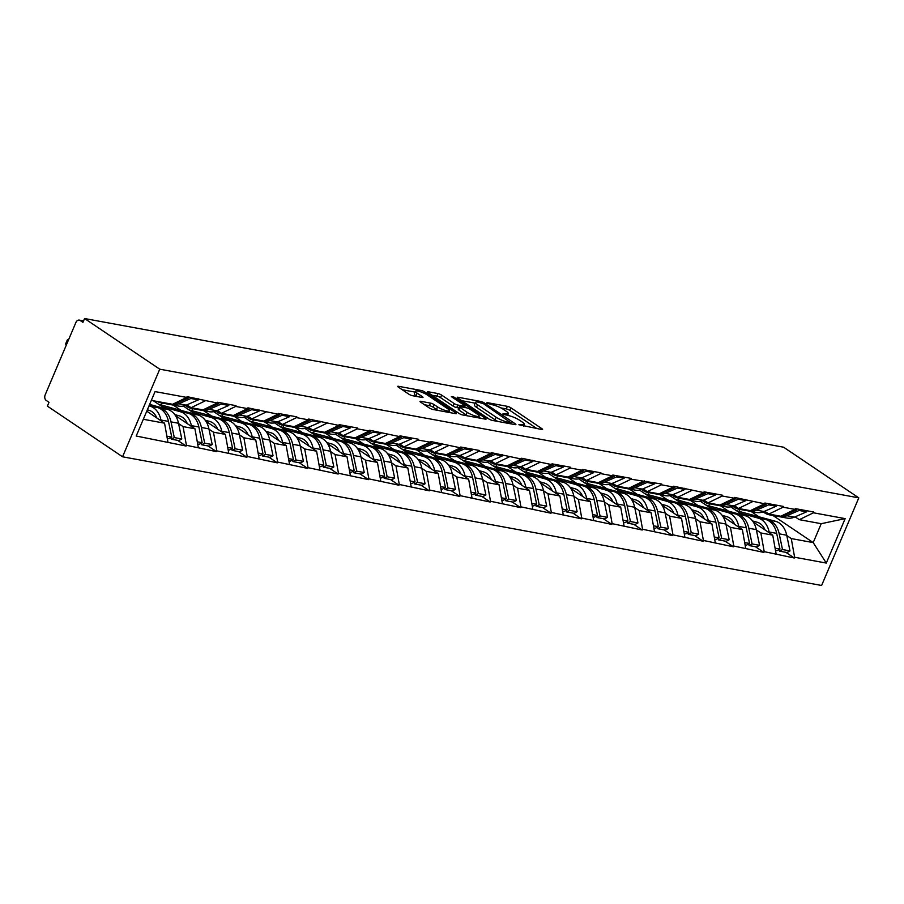 <?xml version="1.0" encoding="UTF-8"?>
<svg xmlns="http://www.w3.org/2000/svg" width="904" height="904" viewBox="0 0 904 904"><rect width="100%" height="100%" fill="white"/><g stroke="black" fill="none" stroke-linecap="round" stroke-linejoin="round"><path stroke-width="1.36" d="M518.873 424.722L541.745 429.513A2.78 0.576 23 0 0 542.592 429.445A2.78 0.576 23 0 0 541.937 428.711L510.975 407.851A2.78 0.576 23 0 0 507.336 406.337L487.007 402.596L486.872 403.161L492.047 404.698A8.916 1.853 23 0 1 503.675 409.535L506.263 411.275A8.916 1.853 23 0 1 508.342 413.625A8.916 1.853 23 0 1 505.641 413.862L502.873 413.942L508.048 415.478A8.916 1.853 23 0 1 519.676 420.315L522.252 422.055A8.916 1.853 23 0 1 524.331 424.405A8.916 1.853 23 0 1 521.642 424.643L518.873 424.722M420.835 401.319A2.78 0.576 23 0 0 419.998 401.387A2.78 0.576 23 0 0 420.642 402.133L429.332 407.986A2.78 0.576 23 0 0 432.971 409.489L455.548 413.648A2.78 0.576 23 0 0 456.384 413.58A2.78 0.576 23 0 0 455.74 412.845L424.778 391.974A2.78 0.576 23 0 0 421.14 390.471L398.562 386.313A2.78 0.576 23 0 0 397.715 386.381A2.78 0.576 23 0 0 398.37 387.115L408.857 394.189A2.78 0.576 23 0 0 412.495 395.703L422.157 397.477A2.78 0.576 23 0 0 423.004 397.41A2.78 0.576 23 0 0 422.349 396.675L417.151 393.161A7.447 1.548 23 0 1 415.411 391.195A7.447 1.548 23 0 1 420.089 391.635A7.447 1.548 23 0 1 427.389 395.048L447.774 408.789A7.447 1.548 23 0 1 449.503 410.755A7.447 1.548 23 0 1 444.824 410.314A7.447 1.548 23 0 1 437.536 406.902L434.135 404.608A2.78 0.576 23 0 0 430.496 403.105L420.835 401.319L420.529 402.043M84.569 318.524L783.61 447.209L858.8 497.867L159.748 369.182L84.569 318.524L82.942 322.355L80.14 320.468A4.26 3.04 -79.6 0 0 79.281 320.106A4.26 3.04 -79.6 0 0 75.879 322.525L45.2 394.811A4.26 3.04 -79.6 0 0 46.206 400.404L49.008 402.303L47.381 406.133L122.56 456.791L159.748 369.182M488.838 418.936A2.78 0.576 23 0 0 492.477 420.45L515.054 424.609A2.78 0.576 23 0 0 515.89 424.53A2.78 0.576 23 0 0 515.246 423.795L484.284 402.935A2.78 0.576 23 0 0 480.645 401.421L458.068 397.263A2.78 0.576 23 0 0 457.221 397.342A2.78 0.576 23 0 0 457.876 398.076L488.838 418.936M485.301 419.128L462.724 414.97A2.78 0.576 23 0 1 459.085 413.456L428.123 392.596A2.78 0.576 23 0 1 427.468 391.861A2.78 0.576 23 0 1 428.315 391.794L437.977 393.568A2.78 0.576 23 0 1 441.615 395.082L454.17 403.534A2.78 0.576 23 0 0 457.808 405.048L464.215 406.235A2.78 0.576 23 0 0 465.051 406.156A2.78 0.576 23 0 0 464.407 405.421L451.333 396.619L454.011 397.105L485.493 418.315A2.78 0.576 23 0 1 486.137 419.06A2.78 0.576 23 0 1 485.301 419.128M122.56 456.791L821.612 585.476L858.8 497.867M177.625 440.338L186.077 446.034L186.405 445.276L183.06 426.598L178.574 423.569M186.077 446.034L136.21 436.033L155.07 391.59L186.755 397.421L187.071 396.653L217.163 403.014L217.491 402.257L236.012 405.659L235.684 406.427L247.572 408.619L247.899 407.851L277.98 414.213L278.308 413.444L296.828 416.857L296.501 417.625L308.388 419.818L308.716 419.049L338.808 425.411L339.124 424.643L357.645 428.055L357.317 428.824L369.216 431.016L369.544 430.247L399.624 436.609L399.952 435.841L418.473 439.254L418.145 440.022L430.033 442.203L430.361 441.446L460.441 447.808L460.769 447.039L479.289 450.452L478.962 451.22L490.861 453.401L491.177 452.633L521.269 459.006L521.585 458.238L551.677 464.599L552.005 463.831L570.526 467.244L570.198 468.012L582.086 470.204L582.413 469.436L600.934 472.837L600.606 473.606L612.494 475.798L612.822 475.029L631.342 478.442L631.015 479.21L661.751 484.035L661.423 484.804L673.322 486.996L673.638 486.228L703.73 492.59L704.058 491.821L722.567 495.234L722.251 496.002L734.138 498.194L734.466 497.426L764.547 503.788L764.874 503.019L783.395 506.432L783.067 507.2L794.955 509.393L795.283 508.624L813.803 512.026L813.476 512.794L845.15 518.625L826.29 563.068L794.616 557.237L791.271 538.569L786.785 535.541M785.836 552.31L794.288 558.005L794.616 557.237M794.288 558.005L764.208 551.643L760.863 532.964L756.377 529.947M755.428 546.717L763.88 552.412L764.208 551.643M763.88 552.412L733.788 546.039L730.455 527.371L725.957 524.343M725.008 541.112L733.472 546.807L733.788 546.039M733.472 546.807L703.38 540.445L700.035 521.766L695.549 518.749M694.6 535.518L703.052 541.213L703.38 540.445M703.052 541.213L672.971 534.84L669.627 516.173L665.141 513.144M664.191 529.913L672.644 535.609L672.971 534.84M672.644 535.609L642.563 529.247L639.218 510.568L634.732 507.551M633.783 524.32L642.236 530.015L642.563 529.247M642.236 530.015L612.155 523.653L608.81 504.974L604.324 501.946M603.375 518.715L611.827 524.41L612.155 523.653M611.827 524.41L581.735 518.048L578.402 499.381L573.916 496.352M572.966 513.122L581.419 518.817L581.735 518.048M581.419 518.817L551.327 512.455L547.993 493.776L543.496 490.759M542.547 507.528L551.011 513.223L551.327 512.455M551.011 513.223L520.919 506.85L517.574 488.183L513.088 485.154M512.139 501.923L520.591 507.619L520.919 506.85M520.591 507.619L490.51 501.257L487.166 482.578L482.679 479.561M481.73 496.33L490.183 502.025L490.51 501.257M490.183 502.025L460.102 495.652L456.757 476.984L452.271 473.956M451.322 490.725L459.774 496.42L460.102 495.652M459.774 496.42L429.694 490.058L426.349 471.379L421.863 468.362M420.914 485.132L429.366 490.827L429.694 490.058M429.366 490.827L399.274 484.465L395.941 465.786L391.455 462.758M390.505 479.527L398.958 485.222L399.274 484.465M398.958 485.222L368.866 478.86L365.521 460.192L361.035 457.164M360.086 473.933L368.538 479.628L368.866 478.86M368.538 479.628L338.458 473.267L335.113 454.588L330.627 451.559M329.677 468.328L338.13 474.035L338.458 473.267M338.13 474.035L308.049 467.662L304.704 448.994L300.218 445.966M299.269 462.735L307.722 468.43L308.049 467.662M307.722 468.43L277.641 462.068L274.296 443.389L269.81 440.372M268.861 457.141L277.313 462.837L277.641 462.068M277.313 462.837L247.221 456.463L243.888 437.796L239.402 434.767M238.453 451.537L246.905 457.232L247.221 456.463M246.905 457.232L216.813 450.87L213.48 432.191L208.982 429.174M208.033 445.943L216.497 451.638L216.813 450.87M216.497 451.638L186.405 445.276M186.868 404.856L191.083 407.693L205.276 400.834M217.163 403.014L202.982 409.885L191.083 407.693M150.437 404.619L149.748 404.144M183.06 426.598L194.959 428.79L175.523 415.693M165.195 408.732L153.341 400.743M198.292 447.457L194.959 428.79M217.288 410.45L221.503 413.297L235.684 406.427M247.572 408.619L233.39 415.478L221.503 413.297M180.845 410.213L173.24 405.094M213.48 432.191L225.367 434.383L205.931 421.287M195.603 414.326L183.32 406.054M228.712 453.062L225.367 434.383M247.696 416.055L251.911 418.891L266.092 412.032M277.98 414.213L263.798 421.083L251.911 418.891M211.265 415.806L203.66 410.687M243.888 437.796L255.775 439.988L236.339 426.891M226.011 419.931L213.728 411.648M259.12 458.656L255.775 439.988M278.104 421.648L282.319 424.496L296.501 417.625M308.388 419.818L294.207 426.677L282.319 424.496M241.673 421.411L234.068 416.281M274.296 443.389L286.184 445.582L266.748 432.485M256.42 425.524L244.136 417.252M289.529 464.26L286.184 445.582M308.513 427.253L312.727 430.089L326.909 423.219M338.808 425.411L324.615 432.281L312.727 430.089M272.081 427.004L264.476 421.885M304.704 448.994L316.592 451.175L297.156 438.078M286.828 431.129L274.545 422.846M319.937 469.854L316.592 451.175M338.921 432.846L343.136 435.683L357.317 428.824M369.216 431.016L355.035 437.875L343.136 435.683M302.49 432.609L294.885 427.479M335.113 454.588L347.012 456.78L327.576 443.683M317.247 436.722L304.964 428.451M350.345 475.447L347.012 456.78M369.34 438.451L373.544 441.288L387.737 434.417M399.624 436.609L385.443 443.48L373.544 441.288M332.898 438.203L325.293 433.084M365.521 460.192L377.42 462.373L357.984 449.277M347.656 442.316L335.373 434.044M380.765 481.052L377.42 462.373M399.749 444.045L403.964 446.881L418.145 440.022M430.033 442.203L415.851 449.073L403.964 446.881M363.318 443.807L355.701 438.677M395.941 465.786L407.828 467.978L388.392 454.881M378.064 447.921L365.781 439.638M411.173 486.646L407.828 467.978M430.157 449.638L434.372 452.486L448.553 445.615M460.441 447.808L446.26 454.667L434.372 452.486M393.726 449.401L386.121 444.282M426.349 471.379L438.237 473.572L418.801 460.475M408.472 453.514L396.189 445.243M441.581 492.251L438.237 473.572M460.565 455.243L464.78 458.079L478.962 451.22M490.861 453.401L476.668 460.272L464.78 458.079M424.134 454.994L416.529 449.876M456.757 476.984L468.645 479.176L449.209 466.08M438.881 459.119L426.598 450.836M471.99 497.844L468.645 479.176M490.974 460.837L495.189 463.684L509.37 456.814M521.269 459.006L507.087 465.865L495.189 463.684M454.542 460.599L446.938 455.469M487.166 482.578L499.064 484.77L479.628 471.673M469.3 464.712L457.006 456.441M502.398 503.449L499.064 484.77M521.382 466.441L525.597 469.278L539.79 462.407M551.677 464.599L537.496 471.47L525.597 469.278M484.951 466.193L477.346 461.074M517.574 488.183L529.473 490.363L510.037 477.267M499.709 470.317L487.425 462.034M532.806 509.042L529.473 490.363M551.802 472.035L556.016 474.871L570.198 468.012M582.086 470.204L567.904 477.063L556.016 474.871M515.359 471.798L507.754 466.667M547.993 493.776L559.881 495.968L540.445 482.872M530.117 475.911L517.834 467.639M563.226 514.647L559.881 495.968M582.21 477.64L586.425 480.476L600.606 473.606M612.494 475.798L598.312 482.668L586.425 480.476M545.779 477.391L538.174 472.272M578.402 499.381L590.289 501.562L570.853 488.465M560.525 481.504L548.242 473.233M593.634 520.241L590.289 501.562M612.618 483.233L616.833 486.069L631.015 479.21M642.902 481.391L628.721 488.262L616.833 486.069M576.187 482.996L568.582 477.866M608.81 504.974L620.698 507.167L601.262 494.07M590.933 487.109L578.65 478.826M624.042 525.834L620.698 507.167M643.026 488.827L647.241 491.674L661.423 484.804M673.322 486.996L659.129 493.855L647.241 491.674M606.595 488.589L598.99 483.47M639.218 510.568L651.106 512.76L631.67 499.663M621.342 492.703L609.059 484.431M654.451 531.439L651.106 512.76M673.435 494.431L677.65 497.268L691.831 490.409M703.73 492.59L689.549 499.46L677.65 497.268M637.004 494.183L629.399 489.064M669.627 516.173L681.526 518.365L662.09 505.268M651.761 498.307L639.478 490.024M684.859 537.032L681.526 518.365M703.854 500.025L708.058 502.873L722.251 496.002M734.138 498.194L719.957 505.053L708.058 502.873M667.412 499.788L659.807 494.657M700.035 521.766L711.934 523.958L692.498 510.862M682.17 503.901L669.887 495.629M715.279 542.637L711.934 523.958M734.263 505.63L738.478 508.466L752.659 501.596M764.547 503.788L750.365 510.658L738.478 508.466M697.831 505.381L690.215 500.262M730.455 527.371L742.342 529.552L722.906 516.466M712.578 509.506L700.295 501.223M745.687 548.231L742.342 529.552M764.671 511.223L768.886 514.06L783.067 507.2M794.955 509.393L780.774 516.252L768.886 514.06M728.24 510.986L720.635 505.856M760.863 532.964L772.75 535.157L753.314 522.06M742.986 515.099L730.703 506.828M776.095 553.836L772.75 535.157M795.079 516.828L799.294 519.664L813.476 512.794M791.271 538.569L813.204 542.603L821.227 523.698L799.294 519.664M758.648 516.579L751.043 511.461M772.976 515.495L813.204 542.603L826.29 563.068M762.151 512.172L764.208 512.557M821.227 523.698L845.15 518.625M186.755 397.421L172.574 404.291L151.341 400.382M143.318 419.275L164.551 423.185L146.753 411.196M167.884 441.864L164.551 423.185M536.953 428.632L509.89 410.405A2.78 0.576 23 0 0 506.251 408.89L500.827 407.896M475.142 403.161L461.774 400.698M510.534 422.597L483.493 403.715L478.182 402.144A8.916 1.853 23 0 0 475.481 402.37A8.916 1.853 23 0 0 477.561 404.732L496.138 417.252A8.916 1.853 23 0 0 507.765 422.089L510.534 422.597L510.071 423.693M475.481 402.37L474.397 404.924A8.916 1.853 23 0 0 476.476 407.286L477.561 404.732M497.901 421.445A8.916 1.853 23 0 1 495.053 419.806L476.476 407.286M432.022 395.229L436.892 396.121L437.977 393.568M458.836 407.998L456.723 407.602A2.78 0.576 23 0 1 453.085 406.099L440.53 397.636A2.78 0.576 23 0 0 436.892 396.121M464.498 407.467L465.051 406.156M478.792 417.083L480.51 418.247M467.198 412.326A7.447 1.548 23 0 0 474.498 415.727A7.447 1.548 23 0 0 479.176 416.168A7.447 1.548 23 0 0 477.436 414.201L470.249 409.365A2.78 0.576 23 0 0 466.622 407.851L460.215 406.676A2.78 0.576 23 0 0 459.368 406.743A2.78 0.576 23 0 0 460.023 407.478L467.198 412.326L466.114 414.879A7.447 1.548 23 0 0 467.854 415.919M459.368 406.743L458.283 409.297A2.78 0.576 23 0 0 458.938 410.032L460.023 407.478M466.114 414.879L458.938 410.032M438.078 410.439A7.447 1.548 23 0 1 436.451 409.455L433.05 407.162A2.78 0.576 23 0 0 429.411 405.659L424.552 404.755M415.411 391.195L414.326 393.748A7.447 1.548 23 0 0 416.066 395.715L417.151 393.161M417.365 396.596L416.066 395.715M415.026 392.099L402.269 389.748M450.746 412.766L449.118 411.67M763.281 511.811A23.267 16.645 -79.6 0 0 764.694 512.896A23.267 16.645 -79.6 0 0 769.372 514.828A23.267 16.645 -79.6 0 0 773.383 514.896M752.557 520.953L757.168 522.241A19.007 13.594 100.4 0 1 765.089 529.993M775.485 550.4L776.988 550.683L779.96 549.078L776.683 533.383A23.267 16.645 -79.6 0 0 765.643 519.484L751.913 515.416L768.174 519.958A23.267 16.645 -79.6 0 1 779.214 533.846L782.502 549.553L790.006 550.931L786.717 535.224L779.214 533.846M736.364 510.636L775.677 521.337A23.267 16.645 100.4 0 1 786.717 535.224M739.89 513.02L758.14 518.105A23.267 16.645 100.4 0 1 769.168 531.993L769.361 532.863M790.006 550.931L787.022 552.525L779.519 551.146L782.502 549.553M779.18 549.508L779.519 551.146M798.921 509.291L799.091 510.466L806.594 511.845L806.424 510.67M778.163 516.376A23.267 16.645 -79.6 0 0 779.417 516.681A23.267 16.645 -79.6 0 0 786.898 515.732L799.091 510.466M779.417 516.681L786.921 518.06A23.267 16.645 -79.6 0 0 794.401 517.122L806.594 511.845M739.269 511.178L740.003 509.427M796.379 508.828L796.56 509.992L794.492 509.619M769.372 514.828L776.875 516.218A23.267 16.645 -79.6 0 0 784.367 515.269L796.56 509.992M779.96 549.078L775.078 548.186M732.873 506.206A23.267 16.645 -79.6 0 0 734.285 507.302A23.267 16.645 -79.6 0 0 738.963 509.234A23.267 16.645 -79.6 0 0 742.964 509.291M722.149 515.359L726.759 516.647A19.007 13.594 100.4 0 1 734.681 524.388M745.065 544.807L746.58 545.078L749.552 543.485L746.263 527.778A23.267 16.645 -79.6 0 0 735.234 513.89L718.962 509.347L737.766 514.353A23.267 16.645 -79.6 0 1 748.806 528.241L752.094 543.948L759.597 545.327L756.309 529.631L748.806 528.241M705.956 505.042L745.269 515.732A23.267 16.645 100.4 0 1 756.309 529.631M709.482 507.415L727.72 512.511A23.267 16.645 100.4 0 1 738.76 526.399L738.941 527.269M759.597 545.327L756.614 546.931L749.111 545.553L752.094 543.948M748.761 543.903L749.111 545.553M768.502 503.697L768.682 504.861L776.186 506.24L776.016 505.076M747.744 510.783A23.267 16.645 -79.6 0 0 748.998 511.076A23.267 16.645 -79.6 0 0 756.49 510.138L768.682 504.861M748.998 511.076L756.512 512.466A23.267 16.645 -79.6 0 0 763.993 511.517L776.186 506.24M708.86 505.573L709.595 503.822M765.97 503.223L766.151 504.398L764.083 504.014M738.963 509.234L746.467 510.613A23.267 16.645 -79.6 0 0 753.959 509.675L766.151 504.398M749.552 543.485L744.67 542.581M702.453 500.613A23.267 16.645 -79.6 0 0 703.877 501.697A23.267 16.645 -79.6 0 0 708.555 503.63A23.267 16.645 -79.6 0 0 712.555 503.697M691.729 509.754L696.351 511.054A19.007 13.594 100.4 0 1 704.261 518.794M714.657 539.202L716.16 539.485L719.143 537.88L715.855 522.184A23.267 16.645 -79.6 0 0 704.815 508.285L691.097 504.217L707.357 508.76A23.267 16.645 -79.6 0 1 718.397 522.648L721.674 538.355L729.189 539.733L725.901 524.026L718.397 522.648M675.548 499.449L714.861 510.138A23.267 16.645 100.4 0 1 725.901 524.026M679.073 501.822L697.312 506.907A23.267 16.645 100.4 0 1 708.352 520.794L708.533 521.664M729.189 539.733L726.206 541.327L718.703 539.948L721.674 538.355M718.352 538.309L718.703 539.948M738.093 498.093L738.274 499.268L745.777 500.646L745.597 499.471M717.335 505.178A23.267 16.645 -79.6 0 0 718.59 505.483A23.267 16.645 -79.6 0 0 726.081 504.534L738.274 499.268M718.59 505.483L726.093 506.861A23.267 16.645 -79.6 0 0 733.585 505.924L745.777 500.646M678.441 499.98L679.186 498.228M735.562 497.629L735.732 498.793L733.675 498.42M708.555 503.63L716.058 505.02A23.267 16.645 -79.6 0 0 723.539 504.07L735.732 498.793M719.143 537.88L714.262 536.987M672.045 495.008A23.267 16.645 -79.6 0 0 673.469 496.104A23.267 16.645 -79.6 0 0 678.147 498.036A23.267 16.645 -79.6 0 0 682.147 498.093M661.321 504.161L665.943 505.449A19.007 13.594 100.4 0 1 673.853 513.189M684.249 533.609L685.752 533.88L688.735 532.286L685.447 516.579A23.267 16.645 -79.6 0 0 674.407 502.692L658.146 498.149L676.938 503.155A23.267 16.645 -79.6 0 1 687.978 517.054L691.266 532.75L698.769 534.128L695.481 518.433L687.978 517.054M645.14 493.844L684.452 504.534A23.267 16.645 100.4 0 1 695.481 518.433M648.665 496.217L666.903 501.313A23.267 16.645 100.4 0 1 677.943 515.201L678.124 516.071M698.769 534.128L695.797 535.733L688.283 534.354L691.266 532.75M687.944 532.705L688.283 534.354M707.685 492.499L707.855 493.663L715.369 495.053L715.188 493.878M686.927 499.584A23.267 16.645 -79.6 0 0 688.181 499.889A23.267 16.645 -79.6 0 0 695.673 498.94L707.855 493.663M688.181 499.889L695.684 501.268A23.267 16.645 -79.6 0 0 703.176 500.319L715.369 495.053M648.032 494.375L648.778 492.635M705.154 492.025L705.323 493.2L703.255 492.816M678.147 498.036L685.65 499.415A23.267 16.645 -79.6 0 0 693.131 498.477L705.323 493.2M688.735 532.286L683.853 531.382M641.637 489.414A23.267 16.645 -79.6 0 0 643.049 490.51A23.267 16.645 -79.6 0 0 647.727 492.443A23.267 16.645 -79.6 0 0 651.739 492.499M630.913 498.567L635.535 499.856A19.007 13.594 100.4 0 1 643.445 507.596M653.841 528.015L655.343 528.286L658.327 526.693L655.038 510.986A23.267 16.645 -79.6 0 0 643.998 497.098L627.738 492.556L646.529 497.562A23.267 16.645 -79.6 0 1 657.57 511.449L660.858 527.156L668.361 528.535L665.073 512.828L657.57 511.449M614.731 488.25L654.033 498.94A23.267 16.645 100.4 0 1 665.073 512.828M618.257 490.623L636.495 495.708A23.267 16.645 100.4 0 1 647.535 509.607L647.716 510.477M668.361 528.535L665.378 530.139L657.875 528.75L660.858 527.156M657.536 527.111L657.875 528.75M677.277 486.894L677.446 488.07L684.949 489.448L684.78 488.273M656.519 493.979A23.267 16.645 -79.6 0 0 657.773 494.285A23.267 16.645 -79.6 0 0 665.254 493.347L677.446 488.07M657.773 494.285L665.276 495.663A23.267 16.645 -79.6 0 0 672.768 494.725L684.949 489.448M617.624 488.781L618.37 487.03M674.746 486.431L674.915 487.606L672.847 487.222M647.727 492.443L655.242 493.821A23.267 16.645 -79.6 0 0 662.722 492.872L674.915 487.606M658.327 526.693L653.445 525.789M611.228 483.809A23.267 16.645 -79.6 0 0 612.641 484.906A23.267 16.645 -79.6 0 0 617.319 486.838A23.267 16.645 -79.6 0 0 621.33 486.906M600.505 492.962L605.126 494.251A19.007 13.594 100.4 0 1 613.036 502.002M623.432 522.41L624.935 522.693L627.918 521.088L624.63 505.381A23.267 16.645 -79.6 0 0 613.59 491.493L597.329 486.962L616.121 491.957A23.267 16.645 -79.6 0 1 627.161 505.856L630.45 521.551L637.953 522.941L634.664 507.234L627.161 505.856M584.323 482.646L623.624 493.347A23.267 16.645 100.4 0 1 634.664 507.234M587.837 485.019L606.087 490.115A23.267 16.645 100.4 0 1 617.127 504.003L617.308 504.873M637.953 522.941L634.97 524.535L627.466 523.156L630.45 521.551M627.127 521.518L627.466 523.156M646.869 481.301L647.038 482.465L654.541 483.855L654.372 482.679M626.11 488.386A23.267 16.645 -79.6 0 0 627.365 488.691A23.267 16.645 -79.6 0 0 634.845 487.742L647.038 482.465M627.365 488.691L634.868 490.07A23.267 16.645 -79.6 0 0 642.348 489.12L654.541 483.855M587.216 483.177L587.95 481.436M644.326 480.838L644.507 482.001L642.439 481.617M617.319 486.838L624.822 488.216A23.267 16.645 -79.6 0 0 632.314 487.279L644.507 482.001M627.918 521.088L623.037 520.195M580.82 478.216A23.267 16.645 -79.6 0 0 582.232 479.312A23.267 16.645 -79.6 0 0 586.911 481.244A23.267 16.645 -79.6 0 0 590.922 481.301M570.096 487.369L574.707 488.657A19.007 13.594 100.4 0 1 582.628 496.398M593.024 516.817L594.527 517.088L597.499 515.495L594.222 499.788A23.267 16.645 -79.6 0 0 583.182 485.9L569.452 481.821L585.713 486.363A23.267 16.645 -79.6 0 1 596.753 500.251L600.041 515.958L607.544 517.337L604.256 501.641L596.753 500.251M553.903 477.052L593.216 487.742A23.267 16.645 100.4 0 1 604.256 501.641M557.429 479.425L575.667 484.51A23.267 16.645 100.4 0 1 586.707 498.409L586.888 499.279M607.544 517.337L604.561 518.941L597.058 517.551L600.041 515.958M596.708 515.913L597.058 517.551M616.449 475.696L616.63 476.871L624.133 478.25L623.963 477.086M595.691 482.792A23.267 16.645 -79.6 0 0 596.945 483.086A23.267 16.645 -79.6 0 0 604.437 482.148L616.63 476.871M596.945 483.086L604.46 484.476A23.267 16.645 -79.6 0 0 611.94 483.527L624.133 478.25M556.807 477.583L557.542 475.832M613.918 475.233L614.098 476.408L612.031 476.024M586.911 481.244L594.414 482.623A23.267 16.645 -79.6 0 0 601.906 481.674L614.098 476.408M597.499 515.495L592.617 514.591M550.412 472.622A23.267 16.645 -79.6 0 0 551.824 473.707A23.267 16.645 -79.6 0 0 556.502 475.64A23.267 16.645 -79.6 0 0 560.503 475.707M539.677 481.764L544.298 483.052A19.007 13.594 100.4 0 1 552.22 490.804M562.604 511.212L564.107 511.494L567.091 509.89L563.802 494.194A23.267 16.645 -79.6 0 0 552.762 480.295L539.044 476.227L555.305 480.77A23.267 16.645 -79.6 0 1 566.345 494.657L569.622 510.364L577.136 511.743L573.848 496.036L566.345 494.657M523.495 471.447L562.808 482.148A23.267 16.645 100.4 0 1 573.848 496.036M527.021 473.82L545.259 478.917A23.267 16.645 100.4 0 1 556.299 492.804L556.48 493.674M577.136 511.743L574.153 513.336L566.65 511.958L569.622 510.364M566.299 510.319L566.65 511.958M586.041 470.103L586.221 471.278L593.725 472.656L593.544 471.481M565.282 477.188A23.267 16.645 -79.6 0 0 566.537 477.493A23.267 16.645 -79.6 0 0 574.029 476.544L586.221 471.278M566.537 477.493L574.04 478.871A23.267 16.645 -79.6 0 0 581.532 477.933L593.725 472.656M526.388 471.99L527.134 470.238M583.509 469.639L583.679 470.803L581.622 470.43M556.502 475.64L564.006 477.029A23.267 16.645 -79.6 0 0 571.497 476.08L583.679 470.803M567.091 509.89L562.209 508.997M519.992 467.018A23.267 16.645 -79.6 0 0 521.416 468.114A23.267 16.645 -79.6 0 0 526.094 470.046A23.267 16.645 -79.6 0 0 530.094 470.103M509.268 476.171L513.89 477.459A19.007 13.594 100.4 0 1 521.8 485.199M532.196 505.618L533.699 505.89L536.682 504.296L533.394 488.589A23.267 16.645 -79.6 0 0 522.354 474.702L506.093 470.159L524.896 475.165A23.267 16.645 -79.6 0 1 535.925 489.053L539.213 504.76L546.717 506.138L543.44 490.443L535.925 489.053M493.087 465.854L532.399 476.544A23.267 16.645 100.4 0 1 543.44 490.443M496.612 468.227L514.851 473.323A23.267 16.645 100.4 0 1 525.891 487.211L526.072 488.081M546.717 506.138L543.745 507.743L536.241 506.364L539.213 504.76M535.891 504.714L536.241 506.364M555.632 464.498L555.813 465.673L563.316 467.052L563.135 465.888M534.874 471.594A23.267 16.645 -79.6 0 0 536.128 471.888A23.267 16.645 -79.6 0 0 543.62 470.95L555.813 465.673M536.128 471.888L543.632 473.278A23.267 16.645 -79.6 0 0 551.124 472.329L563.316 467.052M495.98 466.385L496.725 464.633M553.101 464.034L553.271 465.21L551.203 464.825M526.094 470.046L533.597 471.425A23.267 16.645 -79.6 0 0 541.078 470.487L553.271 465.21M536.682 504.296L531.801 503.392M489.584 461.424A23.267 16.645 -79.6 0 0 490.996 462.509A23.267 16.645 -79.6 0 0 495.674 464.441A23.267 16.645 -79.6 0 0 499.686 464.509M478.86 470.566L483.482 471.865A19.007 13.594 100.4 0 1 491.392 479.606M501.788 500.014L503.291 500.296L506.274 498.692L502.986 482.996A23.267 16.645 -79.6 0 0 491.945 469.097L478.216 465.029L494.477 469.571A23.267 16.645 -79.6 0 1 505.517 483.459L508.805 499.166L516.308 500.545L513.02 484.838L505.517 483.459M462.678 460.26L501.991 470.95A23.267 16.645 100.4 0 1 513.02 484.838M466.204 462.633L484.442 467.718A23.267 16.645 100.4 0 1 495.482 481.606L495.663 482.476M516.308 500.545L513.325 502.138L505.822 500.759L508.805 499.166M505.483 499.121L505.822 500.759M525.224 458.904L525.393 460.079L532.908 461.458L532.727 460.283M504.466 465.989A23.267 16.645 -79.6 0 0 505.72 466.294A23.267 16.645 -79.6 0 0 513.201 465.345L525.393 460.079M505.72 466.294L513.223 467.673A23.267 16.645 -79.6 0 0 520.715 466.735L532.908 461.458M465.571 460.791L466.317 459.04M522.693 458.441L522.862 459.605L520.794 459.232M495.674 464.441L503.189 465.831A23.267 16.645 -79.6 0 0 510.67 464.882L522.862 459.605M506.274 498.692L501.392 497.799M459.175 455.819A23.267 16.645 -79.6 0 0 460.588 456.916A23.267 16.645 -79.6 0 0 465.266 458.848A23.267 16.645 -79.6 0 0 469.278 458.904M448.452 464.972L453.073 466.261A19.007 13.594 100.4 0 1 460.983 474.001M471.379 494.42L472.882 494.691L475.866 493.098L472.577 477.391A23.267 16.645 -79.6 0 0 461.537 463.503L445.276 458.961L464.068 463.967A23.267 16.645 -79.6 0 1 475.108 477.866L478.397 493.561L485.9 494.94L482.612 479.244L475.108 477.866M432.27 454.655L471.572 465.345A23.267 16.645 100.4 0 1 482.612 479.244M435.784 457.028L454.034 462.125A23.267 16.645 100.4 0 1 465.074 476.012L465.255 476.883M485.9 494.94L482.917 496.545L475.414 495.166L478.397 493.561M475.075 493.516L475.414 495.166M494.816 453.311L494.985 454.475L502.488 455.865L502.319 454.689M474.058 460.396A23.267 16.645 -79.6 0 0 475.312 460.701A23.267 16.645 -79.6 0 0 482.792 459.752L494.985 454.475M475.312 460.701L482.815 462.08A23.267 16.645 -79.6 0 0 490.296 461.13L502.488 455.865M435.163 455.187L435.909 453.446M492.273 452.836L492.454 454.011L490.386 453.627M465.266 458.848L472.769 460.226A23.267 16.645 -79.6 0 0 480.261 459.288L492.454 454.011M475.866 493.098L470.984 492.194M428.767 450.226A23.267 16.645 -79.6 0 0 430.18 451.322A23.267 16.645 -79.6 0 0 434.858 453.254A23.267 16.645 -79.6 0 0 438.869 453.311M418.043 459.379L422.654 460.667A19.007 13.594 100.4 0 1 430.575 468.408M440.971 488.827L442.474 489.098L445.457 487.493L442.169 471.798A23.267 16.645 -79.6 0 0 431.129 457.899L417.399 453.831L433.66 458.373A23.267 16.645 -79.6 0 1 444.7 472.261L447.988 487.968L455.492 489.346L452.203 473.639L444.7 472.261M401.862 449.062L441.163 459.752A23.267 16.645 100.4 0 1 452.203 473.639M405.376 451.435L423.626 456.52A23.267 16.645 100.4 0 1 434.654 470.419L434.847 471.289M455.492 489.346L452.508 490.951L445.005 489.561L447.988 487.968M444.666 487.923L445.005 489.561M464.407 447.706L464.577 448.881L472.08 450.26L471.911 449.085M443.649 454.791A23.267 16.645 -79.6 0 0 444.904 455.096A23.267 16.645 -79.6 0 0 452.384 454.158L464.577 448.881M444.904 455.096L452.407 456.475A23.267 16.645 -79.6 0 0 459.887 455.537L472.08 450.26M404.755 449.593L405.489 447.842M461.865 447.243L462.046 448.418L459.978 448.034M434.858 453.254L442.361 454.633A23.267 16.645 -79.6 0 0 449.853 453.684L462.046 448.418M445.457 487.493L440.564 486.601M398.359 444.621A23.267 16.645 -79.6 0 0 399.771 445.717A23.267 16.645 -79.6 0 0 404.45 447.649A23.267 16.645 -79.6 0 0 408.461 447.717M387.635 453.774L392.246 455.062A19.007 13.594 100.4 0 1 400.167 462.814M410.552 483.222L412.066 483.504L415.038 481.9L411.749 466.193A23.267 16.645 -79.6 0 0 400.721 452.305L384.449 447.762L403.252 452.768A23.267 16.645 -79.6 0 1 414.292 466.667L417.58 482.363L425.083 483.753L421.795 468.046L414.292 466.667M371.442 443.457L410.755 454.158A23.267 16.645 100.4 0 1 421.795 468.046M374.968 445.83L393.206 450.926A23.267 16.645 100.4 0 1 404.246 464.814L404.427 465.684M425.083 483.753L422.1 485.346L414.597 483.968L417.58 482.363M414.247 482.329L414.597 483.968M433.988 442.112L434.169 443.276L441.672 444.666L441.502 443.491M413.23 449.198A23.267 16.645 -79.6 0 0 414.484 449.503A23.267 16.645 -79.6 0 0 421.976 448.553L434.169 443.276M414.484 449.503L421.998 450.881A23.267 16.645 -79.6 0 0 429.479 449.932L441.672 444.666M374.346 443.988L375.081 442.248M431.457 441.638L431.637 442.813L429.569 442.429M404.45 447.649L411.953 449.028A23.267 16.645 -79.6 0 0 419.445 448.09L431.637 442.813M415.038 481.9L410.156 481.007M367.939 439.028A23.267 16.645 -79.6 0 0 369.363 440.124A23.267 16.645 -79.6 0 0 374.041 442.056A23.267 16.645 -79.6 0 0 378.041 442.112M357.216 448.181L361.837 449.469A19.007 13.594 100.4 0 1 369.747 457.209M380.143 477.628L381.646 477.9L384.629 476.306L381.341 460.599A23.267 16.645 -79.6 0 0 370.301 446.712L356.583 442.632L372.843 447.175A23.267 16.645 -79.6 0 1 383.884 461.063L387.161 476.77L394.675 478.148L391.387 462.452L383.884 461.063M341.034 437.864L380.347 448.553A23.267 16.645 100.4 0 1 391.387 462.452M344.56 440.237L362.798 445.322A23.267 16.645 100.4 0 1 373.838 459.221L374.019 460.091M394.675 478.148L391.692 479.753L384.189 478.363L387.161 476.77M383.838 476.724L384.189 478.363M403.579 436.508L403.76 437.683L411.263 439.061L411.083 437.898M382.821 443.604A23.267 16.645 -79.6 0 0 384.076 443.898A23.267 16.645 -79.6 0 0 391.568 442.96L403.76 437.683M384.076 443.898L391.579 445.288A23.267 16.645 -79.6 0 0 399.071 444.339L411.263 439.061M343.927 438.395L344.673 436.643M401.048 436.044L401.218 437.22L399.161 436.835M374.041 442.056L381.544 443.435A23.267 16.645 -79.6 0 0 389.036 442.485L401.218 437.22M384.629 476.306L379.748 475.402M337.531 433.434A23.267 16.645 -79.6 0 0 338.955 434.519A23.267 16.645 -79.6 0 0 343.633 436.451A23.267 16.645 -79.6 0 0 347.633 436.519M326.807 442.576L331.429 443.864A19.007 13.594 100.4 0 1 339.339 451.616M349.735 472.024L351.238 472.306L354.221 470.701L350.933 455.006A23.267 16.645 -79.6 0 0 339.893 441.107L326.163 437.039L342.424 441.57A23.267 16.645 -79.6 0 1 353.464 455.469L356.752 471.165L364.255 472.555L360.978 456.848L353.464 455.469M310.626 432.259L349.938 442.96A23.267 16.645 100.4 0 1 360.978 456.848M314.151 434.632L332.389 439.728A23.267 16.645 100.4 0 1 343.43 453.616L343.61 454.486M364.255 472.555L361.284 474.148L353.769 472.769L356.752 471.165M353.43 471.131L353.769 472.769M373.171 430.914L373.341 432.089L380.855 433.468L380.674 432.293M352.413 437.999A23.267 16.645 -79.6 0 0 353.667 438.304A23.267 16.645 -79.6 0 0 361.159 437.355L373.341 432.089M353.667 438.304L361.171 439.683A23.267 16.645 -79.6 0 0 368.662 438.734L380.855 433.468M313.518 432.801L314.264 431.05M370.64 430.451L370.809 431.615L368.742 431.242M343.633 436.451L351.136 437.841A23.267 16.645 -79.6 0 0 358.617 436.892L370.809 431.615M354.221 470.701L349.339 469.809M307.123 427.829A23.267 16.645 -79.6 0 0 308.535 428.925A23.267 16.645 -79.6 0 0 313.213 430.858A23.267 16.645 -79.6 0 0 317.225 430.914M296.399 436.982L301.021 438.27A19.007 13.594 100.4 0 1 308.931 446.011M319.327 466.43L320.83 466.701L323.813 465.108L320.524 449.401A23.267 16.645 -79.6 0 0 309.484 435.513L293.224 430.971L312.016 435.977A23.267 16.645 -79.6 0 1 323.056 449.864L326.344 465.571L333.847 466.95L330.559 451.254L323.056 449.864M280.217 426.665L319.519 437.355A23.267 16.645 100.4 0 1 330.559 451.254M283.743 429.038L301.981 434.135A23.267 16.645 100.4 0 1 313.021 448.022L313.202 448.892M333.847 466.95L330.864 468.554L323.361 467.176L326.344 465.571M323.022 465.526L323.361 467.176M342.763 425.309L342.932 426.485L350.436 427.863L350.266 426.699M322.005 432.406A23.267 16.645 -79.6 0 0 323.259 432.7A23.267 16.645 -79.6 0 0 330.74 431.762L342.932 426.485M323.259 432.7L330.762 434.089A23.267 16.645 -79.6 0 0 338.254 433.14L350.436 427.863M283.11 427.196L283.856 425.445M340.232 424.846L340.401 426.021L338.333 425.637M313.213 430.858L320.728 432.236A23.267 16.645 -79.6 0 0 328.208 431.298L340.401 426.021M323.813 465.108L318.931 464.204M276.714 422.236A23.267 16.645 -79.6 0 0 278.127 423.321A23.267 16.645 -79.6 0 0 282.805 425.253A23.267 16.645 -79.6 0 0 286.817 425.321M265.991 431.377L270.612 432.666A19.007 13.594 100.4 0 1 278.522 440.417M288.918 460.825L290.421 461.108L293.404 459.503L290.116 443.807A23.267 16.645 -79.6 0 0 279.076 429.908L265.347 425.84L281.607 430.383A23.267 16.645 -79.6 0 1 292.647 444.271L295.936 459.978L303.439 461.356L300.151 445.649L292.647 444.271M249.809 421.072L289.11 431.762A23.267 16.645 100.4 0 1 300.151 445.649M253.323 423.445L271.573 428.53A23.267 16.645 100.4 0 1 282.613 442.418L282.794 443.288M303.439 461.356L300.456 462.95L292.952 461.571L295.936 459.978M292.613 459.933L292.952 461.571M312.355 419.716L312.524 420.891L320.027 422.27L319.858 421.094M291.596 426.801A23.267 16.645 -79.6 0 0 292.851 427.106A23.267 16.645 -79.6 0 0 300.331 426.157L312.524 420.891M292.851 427.106L300.354 428.485A23.267 16.645 -79.6 0 0 307.835 427.547L320.027 422.27M252.702 421.603L253.448 419.851M309.812 419.253L309.993 420.416L307.925 420.044M282.805 425.253L290.308 426.643A23.267 16.645 -79.6 0 0 297.8 425.694L309.993 420.416M293.404 459.503L288.523 458.611M246.306 416.631A23.267 16.645 -79.6 0 0 247.719 417.727A23.267 16.645 -79.6 0 0 252.397 419.659A23.267 16.645 -79.6 0 0 256.408 419.716M235.582 425.784L240.193 427.072A19.007 13.594 100.4 0 1 248.114 434.813M258.51 455.232L260.013 455.503L262.985 453.91L259.708 438.203A23.267 16.645 -79.6 0 0 248.668 424.315L232.407 419.772L251.199 424.778A23.267 16.645 -79.6 0 1 262.239 438.677L265.527 454.373L273.031 455.752L269.742 440.056L262.239 438.677M219.389 415.467L258.702 426.157A23.267 16.645 100.4 0 1 269.742 440.056M222.915 417.84L241.153 422.936A23.267 16.645 100.4 0 1 252.193 436.824L252.374 437.694M273.031 455.752L270.047 457.356L262.544 455.978L265.527 454.373M262.194 454.328L262.544 455.978M281.935 414.122L282.116 415.286L289.619 416.665L289.449 415.501M261.177 421.207A23.267 16.645 -79.6 0 0 262.431 421.513A23.267 16.645 -79.6 0 0 269.923 420.563L282.116 415.286M262.431 421.513L269.946 422.891A23.267 16.645 -79.6 0 0 277.426 421.942L289.619 416.665M222.294 415.998L223.028 414.258M279.404 413.648L279.585 414.823L277.517 414.439M252.397 419.659L259.9 421.038A23.267 16.645 -79.6 0 0 267.392 420.1L279.585 414.823M262.985 453.91L258.103 453.006M215.898 411.037A23.267 16.645 -79.6 0 0 217.31 412.134A23.267 16.645 -79.6 0 0 221.988 414.066A23.267 16.645 -79.6 0 0 225.989 414.122M205.174 420.19L209.784 421.479A19.007 13.594 100.4 0 1 217.706 429.219M228.09 449.638L229.593 449.909L232.577 448.305L229.288 432.609A23.267 16.645 -79.6 0 0 218.248 418.71L204.53 414.642L220.791 419.185A23.267 16.645 -79.6 0 1 231.831 433.072L235.119 448.779L242.622 450.158L239.334 434.451L231.831 433.072M188.981 409.874L228.294 420.563A23.267 16.645 100.4 0 1 239.334 434.451M192.507 412.247L210.745 417.332A23.267 16.645 100.4 0 1 221.785 431.231L221.966 432.101M242.622 450.158L239.639 451.763L232.136 450.373L235.119 448.779M231.786 448.734L232.136 450.373M251.527 408.518L251.707 409.693L259.211 411.071L259.03 409.896M230.769 415.603A23.267 16.645 -79.6 0 0 232.023 415.908A23.267 16.645 -79.6 0 0 239.515 414.959L251.707 409.693M232.023 415.908L239.526 417.286A23.267 16.645 -79.6 0 0 247.018 416.348L259.211 411.071M191.885 410.405L192.62 408.653M248.995 408.054L249.165 409.229L247.108 408.845M221.988 414.066L229.492 415.444A23.267 16.645 -79.6 0 0 236.984 414.495L249.165 409.229M232.577 448.305L227.695 447.412M185.478 405.433A23.267 16.645 -79.6 0 0 186.902 406.529A23.267 16.645 -79.6 0 0 191.58 408.461A23.267 16.645 -79.6 0 0 195.58 408.529M174.754 414.586L179.376 415.874A19.007 13.594 100.4 0 1 187.286 423.626M197.682 444.033L199.185 444.316L202.168 442.711L198.88 427.004A23.267 16.645 -79.6 0 0 187.84 413.117L171.579 408.574L190.382 413.58A23.267 16.645 -79.6 0 1 201.411 427.479L204.7 443.175L212.214 444.565L208.926 428.858L201.411 427.479M158.573 404.269L197.886 414.97A23.267 16.645 100.4 0 1 208.926 428.858M162.098 406.642L180.337 411.738A23.267 16.645 100.4 0 1 191.377 425.626L191.558 426.496M212.214 444.565L209.231 446.158L201.728 444.779L204.7 443.175M201.377 443.141L201.728 444.779M221.118 402.924L221.299 404.088L228.802 405.478L228.622 404.303M200.36 410.009A23.267 16.645 -79.6 0 0 201.615 410.314A23.267 16.645 -79.6 0 0 209.106 409.365L221.299 404.088M201.615 410.314L209.118 411.693A23.267 16.645 -79.6 0 0 216.61 410.744L228.802 405.478M161.466 404.8L162.212 403.06M218.587 402.449L218.757 403.625L216.7 403.24M191.58 408.461L199.083 409.84A23.267 16.645 -79.6 0 0 206.564 408.902L218.757 403.625M202.168 442.711L197.287 441.819M66.365 344.944A6.52 1.356 -157 0 1 65.664 343.836L67.291 340.006A6.52 1.356 23 0 0 67.992 341.113M68.58 339.734A6.52 1.356 23 0 0 67.291 340.006M147.329 409.817L148.968 410.28A19.007 13.594 100.4 0 1 156.878 418.021M149.375 405.026L159.963 407.986A23.267 16.645 -79.6 0 1 171.003 421.874L174.291 437.581L181.794 438.96L178.506 423.264L171.003 421.874M149.635 404.393L167.477 409.365A23.267 16.645 100.4 0 1 178.506 423.264M149.013 405.885L149.928 406.133A23.267 16.645 100.4 0 1 160.968 420.032L161.149 420.902M149.273 405.241L157.432 407.523L149.928 406.133M181.794 438.96L178.822 440.564L171.308 439.174L174.291 437.581M170.969 437.536L171.308 439.174M190.71 397.319L190.88 398.494L198.394 399.873L198.213 398.709M169.952 404.416A23.267 16.645 -79.6 0 0 171.206 404.709A23.267 16.645 -79.6 0 0 178.698 403.772L190.88 398.494M171.206 404.709L178.709 406.099A23.267 16.645 -79.6 0 0 186.201 405.15L198.394 399.873M157.398 401.489A23.267 16.645 -79.6 0 0 161.161 402.868A23.267 16.645 -79.6 0 0 165.172 402.924M188.179 396.856L188.348 398.031L186.28 397.647M161.161 402.868L168.675 404.246A23.267 16.645 -79.6 0 0 176.156 403.297L188.348 398.031M167.274 438.44L168.777 438.711L171.76 437.118L168.472 421.411A23.267 16.645 -79.6 0 0 157.432 407.523M171.76 437.118L166.878 436.214M83.484 321.078L80.14 320.468M521.179 425.727L521.642 424.643M505.178 414.947L505.641 413.862M506.251 408.89L507.336 406.337M509.89 410.405L510.975 407.851M541.609 429.49L541.937 428.711M457.763 397.997L458.068 397.263M480.182 402.517L480.645 401.421M483.843 403.952L484.284 402.935M514.918 424.575L515.246 423.795M495.053 419.806L496.138 417.252M507.302 423.174L507.765 422.089M428.01 392.517L428.315 391.794M440.53 397.636L441.615 395.082M453.085 406.099L454.17 403.534M456.723 407.602L457.808 405.048M463.752 407.32L464.215 406.235M453.582 398.133L454.011 397.105M485.165 419.106L485.493 418.315M429.411 405.659L430.496 403.105M433.05 407.162L434.135 404.608M436.451 409.455L437.536 406.902M422.021 397.455L422.349 396.675M398.257 387.036L398.562 386.313M420.575 391.805L421.14 390.471M424.213 393.285L424.778 391.974M455.401 413.625L455.74 412.845M775.677 521.337L768.174 519.958M765.643 519.484L758.14 518.105M794.401 517.122L786.898 515.732M784.367 515.269L783.237 515.065M776.683 533.383L769.168 531.993M745.269 515.732L737.766 514.353M735.234 513.89L727.72 512.511M763.993 511.517L756.49 510.138M753.959 509.675L752.829 509.46M746.263 527.778L738.76 526.399M714.861 510.138L707.357 508.76M704.815 508.285L697.312 506.907M733.585 505.924L726.081 504.534M723.539 504.07L722.42 503.867M715.855 522.184L708.352 520.794M684.452 504.534L676.938 503.155M674.407 502.692L666.903 501.313M703.176 500.319L695.673 498.94M693.131 498.477L692.012 498.262M685.447 516.579L677.943 515.201M654.033 498.94L646.529 497.562M643.998 497.098L636.495 495.708M672.768 494.725L665.254 493.347M662.722 492.872L661.604 492.669M655.038 510.986L647.535 509.607M623.624 493.347L616.121 491.957M613.59 491.493L606.087 490.115M642.348 489.12L634.845 487.742M632.314 487.279L631.184 487.064M624.63 505.381L617.127 504.003M593.216 487.742L585.713 486.363M583.182 485.9L575.667 484.51M611.94 483.527L604.437 482.148M601.906 481.674L600.776 481.47M594.222 499.788L586.707 498.409M562.808 482.148L555.305 480.77M552.762 480.295L545.259 478.917M581.532 477.933L574.029 476.544M571.497 476.08L570.367 475.877M563.802 494.194L556.299 492.804M532.399 476.544L524.896 475.165M522.354 474.702L514.851 473.323M551.124 472.329L543.62 470.95M541.078 470.487L539.959 470.272M533.394 488.589L525.891 487.211M501.991 470.95L494.477 469.571M491.945 469.097L484.442 467.718M520.715 466.735L513.201 465.345M510.67 464.882L509.551 464.679M502.986 482.996L495.482 481.606M471.572 465.345L464.068 463.967M461.537 463.503L454.034 462.125M490.296 461.13L482.792 459.752M480.261 459.288L479.131 459.074M472.577 477.391L465.074 476.012M441.163 459.752L433.66 458.373M431.129 457.899L423.626 456.52M459.887 455.537L452.384 454.158M449.853 453.684L448.723 453.48M442.169 471.798L434.654 470.419M410.755 454.158L403.252 452.768M400.721 452.305L393.206 450.926M429.479 449.932L421.976 448.553M419.445 448.09L418.315 447.875M411.749 466.193L404.246 464.814M380.347 448.553L372.843 447.175M370.301 446.712L362.798 445.322M399.071 444.339L391.568 442.96M389.036 442.485L387.906 442.282M381.341 460.599L373.838 459.221M349.938 442.96L342.424 441.57M339.893 441.107L332.389 439.728M368.662 438.734L361.159 437.355M358.617 436.892L357.498 436.688M350.933 455.006L343.43 453.616M319.519 437.355L312.016 435.977M309.484 435.513L301.981 434.135M338.254 433.14L330.74 431.762M328.208 431.298L327.09 431.084M320.524 449.401L313.021 448.022M289.11 431.762L281.607 430.383M279.076 429.908L271.573 428.53M307.835 427.547L300.331 426.157M297.8 425.694L296.67 425.49M290.116 443.807L282.613 442.418M258.702 426.157L251.199 424.778M248.668 424.315L241.153 422.936M277.426 421.942L269.923 420.563M267.392 420.1L266.262 419.885M259.708 438.203L252.193 436.824M228.294 420.563L220.791 419.185M218.248 418.71L210.745 417.332M247.018 416.348L239.515 414.959M236.984 414.495L235.854 414.292M229.288 432.609L221.785 431.231M197.886 414.97L190.382 413.58M187.84 413.117L180.337 411.738M216.61 410.744L209.106 409.365M206.564 408.902L205.445 408.687M198.88 427.004L191.377 425.626M167.477 409.365L159.963 407.986M186.201 405.15L178.698 403.772M176.156 403.297L175.037 403.094M168.472 421.411L160.968 420.032M83.563 320.897L79.281 320.106M523.586 426.179L524.331 424.405M507.585 415.399L508.342 413.625M510.602 423.784L511.133 422.541M478.453 417.863L479.176 416.168M448.802 412.405L449.503 410.755"/></g></svg>
